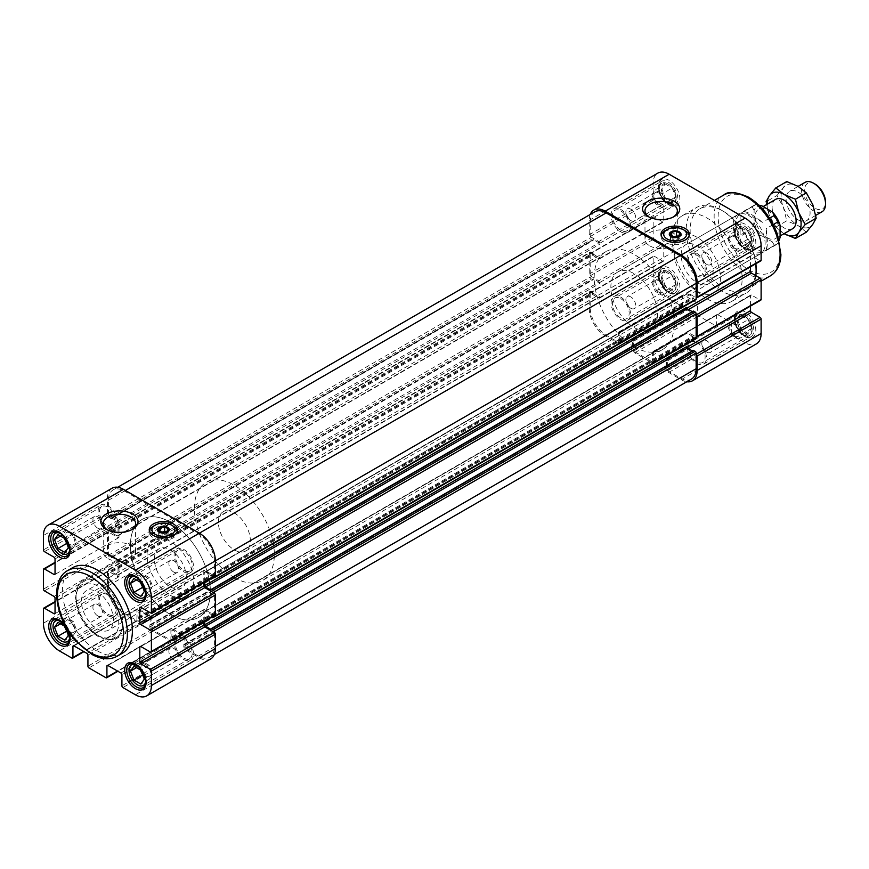 <?xml version="1.0" encoding="UTF-8"?>
<svg xmlns="http://www.w3.org/2000/svg" width="869" height="869" viewBox="0 0 869 869"><rect width="100%" height="100%" fill="white"/><g stroke="black" fill="none" stroke-linecap="round" stroke-linejoin="round"><path stroke-width="0.65" stroke-dasharray="4.34 3.26" d="M145.688 681.546A11.873 6.854 -120 0 0 135.999 664.774M183.783 658.061A11.873 6.854 -120 0 0 189.724 658.648A11.873 6.854 -120 0 0 189.724 644.939A11.873 6.854 -120 0 0 177.852 638.085A11.873 6.854 -120 0 0 176.027 647.601A11.873 6.854 -120 0 0 183.783 658.061M69.716 637.683A11.873 6.854 -120 0 0 60.037 620.911M107.821 614.198A11.873 6.854 -120 0 0 113.752 614.785A11.873 6.854 -120 0 0 113.752 601.076A11.873 6.854 -120 0 0 101.879 594.222A11.873 6.854 -120 0 0 100.065 603.738A11.873 6.854 -120 0 0 107.821 614.198M69.716 549.968A11.873 6.854 -120 0 0 60.037 533.197M107.821 526.484A11.873 6.854 -120 0 0 113.752 527.07A11.873 6.854 -120 0 0 113.752 513.362A11.873 6.854 -120 0 0 101.879 506.508A11.873 6.854 -120 0 0 100.065 516.023A11.873 6.854 -120 0 0 107.821 526.484M145.688 593.831A11.873 6.854 -120 0 0 135.999 577.049M183.783 570.346A11.873 6.854 -120 0 0 189.724 570.933A11.873 6.854 -120 0 0 189.724 557.225A11.873 6.854 -120 0 0 177.852 550.359A11.873 6.854 -120 0 0 176.027 559.875A11.873 6.854 -120 0 0 183.783 570.346M744.722 333.055A10.461 6.04 -120 0 0 752.119 328.775A10.461 6.04 -120 0 0 744.722 315.968A10.461 6.04 -120 0 0 737.325 320.237A10.461 6.04 -120 0 0 744.722 333.055M741.257 315.588L748.187 319.586L751.642 328.504L748.187 333.435L741.257 329.438L737.792 320.509L741.257 315.588L731.264 321.356L727.798 326.288L737.792 320.509M668.761 289.192A10.461 6.04 -120 0 0 676.158 284.923A10.461 6.04 -120 0 0 668.761 272.116A10.461 6.04 -120 0 0 661.363 276.385A10.461 6.04 -120 0 0 668.761 289.192M665.296 271.725L672.215 275.723L675.68 284.652L672.215 289.573L665.296 285.575L661.83 276.657L665.296 271.725L655.302 277.504L651.837 282.425L661.83 276.657M668.761 201.478A10.461 6.04 -120 0 0 676.158 197.209A10.461 6.04 -120 0 0 668.761 184.391A10.461 6.04 -120 0 0 661.363 188.671A10.461 6.04 -120 0 0 668.761 201.478M665.296 184.011L672.215 188.008L675.68 196.937L672.215 201.858L665.296 197.86L661.83 188.942L665.296 184.011L655.302 189.779L651.837 194.71L661.83 188.942M744.722 245.33A10.461 6.04 -120 0 0 752.119 241.061A10.461 6.04 -120 0 0 744.722 228.254A10.461 6.04 -120 0 0 737.325 232.523A10.461 6.04 -120 0 0 744.722 245.33M741.257 227.874L748.187 231.871L751.642 240.789L748.187 245.721L741.257 241.723L737.792 232.794L741.257 227.874L731.264 233.642L727.798 238.562L737.792 232.794M214.371 576.364L214.371 561.461A22.616 13.057 -120 0 0 198.382 533.751L124.408 491.05A22.616 13.057 -120 0 0 113.1 489.931A22.616 13.057 -120 0 0 108.419 500.283L108.419 514.709L118.01 520.249L54.041 557.181M112.101 488.204A22.616 13.057 -120 0 0 107.419 498.556L107.419 512.982A1.412 0.815 -120 0 0 108.419 514.709L108.419 515.98A1.412 0.815 -120 0 0 109.418 517.718L111.297 518.663L593.31 239.648L598.991 242.799A1.13 0.652 -120 0 1 599.795 244.178L599.795 243.255A1.412 0.815 -120 0 0 598.795 241.528L662.765 204.595L654.161 199.631A1.412 0.815 -120 0 1 653.162 197.904L653.162 183.468A22.616 13.057 -120 0 1 657.844 173.116M118.01 520.249A1.412 0.815 -120 0 1 119.01 521.987L119.01 536.988A1.412 0.815 -120 0 1 118.727 537.639A1.412 0.815 -120 0 1 118.01 537.563L108.419 532.024L108.419 530.753A1.412 0.815 -120 0 1 108.712 530.112A1.412 0.815 -120 0 1 109.418 530.177L111.015 531.1L111.819 532.838L117.217 535.945A1.13 0.652 -120 0 0 118.01 535.489L118.01 522.334A1.13 0.652 -120 0 0 117.217 520.944L111.417 518.065M118.01 559.495A1.412 0.815 -120 0 1 119.01 561.222L119.01 576.234A1.412 0.815 -120 0 1 118.727 576.875A1.412 0.815 -120 0 1 118.01 576.81L108.419 571.27L108.419 569.999A1.412 0.815 -120 0 1 108.712 569.347A1.412 0.815 -120 0 1 109.418 569.423L111.015 570.346L111.819 572.074L117.217 575.191A1.13 0.652 -120 0 0 118.01 574.735L118.01 561.57A1.13 0.652 -120 0 0 117.217 560.19L111.819 557.072L111.297 557.909L109.418 556.953A1.412 0.815 -120 0 1 108.419 555.226L108.419 553.955A1.412 0.815 -120 0 1 107.419 552.228L107.419 532.599A1.412 0.815 -120 0 1 107.713 531.958A1.412 0.815 -120 0 1 108.419 532.024L108.419 553.955L118.01 559.495L54.041 596.427M150.902 616.458A1.412 0.815 -120 0 1 151.901 618.185L151.901 629.265L150.804 628.624A1.412 0.815 -120 0 1 149.805 626.897L149.913 624.789L150.902 624.768L150.902 618.532A1.13 0.652 -120 0 0 150.098 617.142L138.703 610.57A1.13 0.652 -120 0 0 137.91 611.026L137.91 617.262L139.007 618.815L139.007 620.662A1.412 0.815 -120 0 1 138.714 621.313A1.412 0.815 -120 0 1 138.008 621.237L136.911 620.607A1.412 0.815 -120 0 1 136.618 621.259A1.412 0.815 -120 0 1 135.912 621.183L123.409 613.97A22.616 13.057 -120 0 1 107.419 586.271L107.419 571.845A1.412 0.815 -120 0 1 107.713 571.194A1.412 0.815 -120 0 1 108.419 571.27L108.419 585.695A22.616 13.057 -120 0 0 124.408 613.395L136.911 620.607L136.911 609.527L73.941 645.884L137.91 608.952L150.902 616.458L86.933 653.39M137.91 608.952A1.412 0.815 -120 0 0 137.204 608.876A1.412 0.815 -120 0 0 136.911 609.527M184.88 636.075A1.412 0.815 -120 0 1 185.879 637.803L185.879 648.882L184.782 648.252A1.412 0.815 -120 0 1 183.783 646.514L183.902 644.418L184.88 644.385L184.88 638.15A1.13 0.652 -120 0 0 184.087 636.771L172.692 630.188A1.13 0.652 -120 0 0 171.888 630.644L171.888 636.879L172.985 638.443L172.985 640.29A1.412 0.815 -120 0 1 172.692 640.931A1.412 0.815 -120 0 1 171.986 640.866L170.889 640.225A1.412 0.815 -120 0 1 170.596 640.877A1.412 0.815 -120 0 1 169.889 640.801L152.901 630.992A1.412 0.815 -120 0 1 151.901 629.265L170.889 640.225L170.889 629.145L107.919 665.502L171.888 628.569L184.88 636.075L120.91 673.008M171.888 628.569A1.412 0.815 -120 0 0 171.182 628.504A1.412 0.815 -120 0 0 170.889 629.145M204.78 621.139L204.78 611.667L686.553 333.511L686.553 332.588L750.523 295.656L750.523 306.062M212.688 616.577L210.971 614.318L205.573 611.2A1.13 0.652 -120 0 0 204.78 611.667M214.371 615.6L214.371 593.19M203.77 621.715L203.77 610.157A1.412 0.815 -120 0 1 204.063 609.517A1.412 0.815 -120 0 1 204.78 609.582L214.371 615.122A1.412 0.815 -120 0 0 215.077 615.198M117.217 535.945L598.991 257.8A1.13 0.652 -120 0 0 599.795 257.333L599.795 258.256A1.412 0.815 -120 0 1 599.501 258.908A1.412 0.815 -120 0 1 598.795 258.843L590.192 253.878A1.412 0.815 -120 0 0 589.486 253.802A1.412 0.815 -120 0 0 589.193 254.454L589.193 274.072A1.412 0.815 -120 0 0 590.192 275.81L598.795 280.763L662.765 243.831L654.161 238.877A1.412 0.815 -120 0 1 653.162 237.139L653.162 217.522A1.412 0.815 -120 0 1 653.455 216.87A1.412 0.815 -120 0 1 654.161 216.946L662.765 221.91A1.412 0.815 -120 0 0 663.471 221.975A1.412 0.815 -120 0 0 663.764 221.323L663.764 206.322A1.412 0.815 -120 0 0 662.765 204.595M111.417 532.143L593.19 253.987L591.192 252.032A1.412 0.815 -120 0 0 590.486 251.956A1.412 0.815 -120 0 0 590.192 252.607L590.192 277.07A1.412 0.815 -120 0 0 591.192 278.808L593.071 279.753L593.592 278.916L598.991 282.034A1.13 0.652 -120 0 1 599.795 283.424L599.795 282.501A1.412 0.815 -120 0 0 598.795 280.763M117.217 575.191L598.991 297.046A1.13 0.652 -120 0 0 599.795 296.579L599.795 297.502A1.412 0.815 -120 0 1 599.501 298.154A1.412 0.815 -120 0 1 598.795 298.078L590.192 293.114L590.192 307.539A22.616 13.057 -120 0 0 606.182 335.249L618.685 342.462L618.685 332.534L682.654 295.601L682.654 305.53A1.412 0.815 -120 0 1 682.361 306.17A1.412 0.815 -120 0 1 681.654 306.105L669.163 298.893A22.616 13.057 -120 0 1 653.162 271.193L653.162 256.757A1.412 0.815 -120 0 1 653.455 256.116A1.412 0.815 -120 0 1 654.161 256.181L662.765 261.145A1.412 0.815 -120 0 0 663.471 261.221A1.412 0.815 -120 0 0 663.764 260.57L663.764 245.569A1.412 0.815 -120 0 0 662.765 243.831M111.417 571.378L593.19 293.233L591.192 291.267A1.412 0.815 -120 0 0 590.486 291.202A1.412 0.815 -120 0 0 590.192 291.843L590.192 293.114A1.412 0.815 -120 0 0 589.486 293.049A1.412 0.815 -120 0 0 589.193 293.689L589.193 308.126A22.616 13.057 -120 0 0 605.182 335.825L617.685 343.038A1.412 0.815 -120 0 0 618.391 343.103A1.412 0.815 -120 0 0 618.685 342.462L619.782 343.092A1.412 0.815 -120 0 0 620.488 343.157A1.412 0.815 -120 0 0 620.781 342.516L620.781 340.67L619.684 339.106L619.684 332.881A1.13 0.652 -120 0 1 620.477 332.414L619.684 331.958A1.412 0.815 -120 0 0 618.978 331.882A1.412 0.815 -120 0 0 618.685 332.534M150.902 618.532L632.675 340.376A1.13 0.652 -120 0 0 631.872 338.997L632.675 339.453A1.412 0.815 -120 0 1 633.675 341.191L633.675 351.109A1.412 0.815 -120 0 0 634.674 352.847L651.663 362.655A1.412 0.815 -120 0 0 652.369 362.721A1.412 0.815 -120 0 0 652.662 362.08L652.662 352.151L716.632 315.219L716.632 325.147A1.412 0.815 -120 0 1 716.338 325.788A1.412 0.815 -120 0 1 715.632 325.723L698.643 315.914A1.412 0.815 -120 0 1 697.644 314.176L697.644 304.259A1.412 0.815 -120 0 0 696.645 302.521L683.653 295.026A1.412 0.815 -120 0 0 682.947 294.949A1.412 0.815 -120 0 0 682.654 295.601M150.5 624.996L631.687 346.644L631.578 348.751A1.412 0.815 -120 0 0 632.578 350.479L653.76 362.71A1.412 0.815 -120 0 0 654.476 362.786A1.412 0.815 -120 0 0 654.759 362.134L654.759 360.287L653.662 358.734L653.662 352.499A1.13 0.652 -120 0 1 654.466 352.032L653.662 351.576A1.412 0.815 -120 0 0 652.956 351.51A1.412 0.815 -120 0 0 652.662 352.151M184.88 638.15L666.653 360.005A1.13 0.652 -120 0 0 665.86 358.615L666.653 359.082A1.412 0.815 -120 0 1 667.653 360.809L667.653 370.737L680.155 377.95A22.616 13.057 -120 0 0 691.463 379.069M184.489 644.613L665.676 366.262L665.556 368.369A1.412 0.815 -120 0 0 666.556 370.096L667.653 370.737A1.412 0.815 -120 0 0 668.652 372.464L681.155 379.677A22.616 13.057 -120 0 0 686.814 381.752M590.225 214.469A22.616 13.057 -120 0 0 589.193 220.4L589.193 234.836A1.412 0.815 -120 0 0 590.192 236.564L598.795 241.528M653.662 351.576L717.631 314.643A1.412 0.815 -120 0 0 716.925 314.567A1.412 0.815 -120 0 0 716.632 315.219M717.631 314.643L730.633 322.149A1.412 0.815 -120 0 1 731.633 323.876L731.633 333.805A1.412 0.815 -120 0 0 732.632 335.532L745.124 342.744A22.616 13.057 -120 0 0 756.432 343.863M696.145 354.291L687.553 349.327L688.552 348.751M686.553 346.666L686.553 347.589A1.412 0.815 -120 0 0 687.553 349.327M687.553 332.012L751.522 295.08L760.114 300.044L696.145 336.976L687.553 332.012A1.412 0.815 -120 0 0 686.847 331.936A1.412 0.815 -120 0 0 686.553 332.588M751.522 295.08A1.412 0.815 -120 0 0 750.816 295.004A1.412 0.815 -120 0 0 750.523 295.656M760.114 300.044A1.412 0.815 -120 0 0 760.82 300.109M696.145 315.045L687.553 310.081L688.552 309.505M686.553 307.43L686.553 308.354A1.412 0.815 -120 0 0 687.553 310.081M750.523 266.816L750.523 256.409A1.412 0.815 -120 0 1 750.816 255.768A1.412 0.815 -120 0 1 751.522 255.834L760.114 260.798A1.412 0.815 -120 0 0 760.82 260.874M204.78 581.904L204.78 572.421A1.13 0.652 -120 0 1 205.573 571.954L687.346 293.809A1.13 0.652 -120 0 0 686.553 294.265L686.553 293.342L750.523 256.409M760.114 260.798L696.145 297.73L687.553 292.766A1.412 0.815 -120 0 0 686.847 292.701A1.412 0.815 -120 0 0 686.553 293.342M594.874 211.786A22.616 13.057 -120 0 0 590.192 222.138L590.192 237.834A1.412 0.815 -120 0 0 591.192 239.562L592.788 240.485L593.19 239.909M707.138 298.893A49.479 28.568 -120 0 0 731.872 301.337A49.479 28.568 -120 0 0 739.465 261.688A49.479 28.568 -120 0 0 707.138 218.097A49.479 28.568 -120 0 0 682.404 215.642A49.479 28.568 -120 0 0 674.822 255.29A49.479 28.568 -120 0 0 707.138 298.893M749.121 252.727A22.616 13.057 -120 0 0 760.429 253.846A22.616 13.057 -120 0 0 760.429 227.721A22.616 13.057 -120 0 0 737.814 214.665A22.616 13.057 -120 0 0 734.348 232.794A22.616 13.057 -120 0 0 749.121 252.727M756.117 268.304A46.644 26.928 60 0 1 746.46 289.659A46.644 26.928 60 0 1 699.806 262.72A46.644 26.928 60 0 1 699.806 208.864A46.644 26.928 60 0 1 723.127 211.167L723.127 211.167A46.644 26.928 60 0 1 755.889 263.72M755.824 275.636A49.479 28.568 60 0 1 745.874 293.255A49.479 28.568 60 0 1 696.395 264.697A49.479 28.568 60 0 1 696.395 207.572A49.479 28.568 60 0 1 721.129 210.016L723.127 211.167L721.129 210.016A49.479 28.568 60 0 1 755.661 263.85M593.19 253.987L598.991 257.8M593.19 293.233L598.991 297.046M632.274 346.84L632.675 340.376M666.262 366.468L666.653 360.005M692.745 351.174L211.373 629.091L692.278 350.902M211.373 628.743L693.147 350.935M205.573 611.2L687.346 333.055A1.13 0.652 -120 0 0 686.553 333.511M211.373 615.013L693.147 336.857L695.146 338.823A1.412 0.815 -120 0 0 695.852 338.888M693.147 336.857L687.346 333.055M692.745 311.928L211.373 589.845L692.278 311.656M211.373 589.497L693.147 311.699M210.689 658.952A22.616 13.057 -120 0 1 199.381 657.833L186.878 650.62A1.412 0.815 -120 0 1 185.879 648.882L198.382 656.095A22.616 13.057 -120 0 0 209.69 657.214A22.616 13.057 -120 0 0 214.371 646.862L214.371 632.436M687.346 293.809L692.745 296.926L693.549 298.654L695.146 299.577A1.412 0.815 -120 0 0 695.852 299.653M205.573 571.954L210.971 575.072L692.745 296.926M212.688 577.331L210.971 575.072M203.77 582.48L203.77 570.922A1.412 0.815 -120 0 1 204.063 570.27A1.412 0.815 -120 0 1 204.78 570.346L214.371 575.886A1.412 0.815 -120 0 0 215.077 575.951M72.692 567.663A49.479 28.568 -120 0 0 65.099 607.312A49.479 28.568 -120 0 0 97.426 650.903A49.479 28.568 -120 0 0 122.16 653.358M696.742 275.69A13.708 7.919 -120 0 0 703.597 276.364A13.708 7.919 -120 0 0 703.597 260.537A13.708 7.919 -120 0 0 689.888 252.618A13.708 7.919 -120 0 0 687.792 263.611A13.708 7.919 -120 0 0 696.742 275.69M696.742 254.802A11.873 6.854 60 0 1 704.498 265.262A11.873 6.854 60 0 1 702.684 274.778A11.873 6.854 60 0 1 696.742 274.191A11.873 6.854 60 0 1 688.987 263.72A11.873 6.854 60 0 1 690.812 254.215A11.873 6.854 60 0 1 696.742 254.802M183.783 571.845A13.708 7.919 -120 0 0 190.637 572.519A13.708 7.919 -120 0 0 190.637 556.692A13.708 7.919 -120 0 0 176.928 548.774A13.708 7.919 -120 0 0 174.832 559.755A13.708 7.919 -120 0 0 183.783 571.845M620.781 231.827A13.708 7.919 -120 0 0 627.635 232.512A13.708 7.919 -120 0 0 627.635 216.674A13.708 7.919 -120 0 0 613.927 208.766A13.708 7.919 -120 0 0 611.819 219.748A13.708 7.919 -120 0 0 620.781 231.827M620.781 210.939A11.873 6.854 60 0 1 628.537 221.399A11.873 6.854 60 0 1 626.712 230.915A11.873 6.854 60 0 1 620.781 230.328A11.873 6.854 60 0 1 613.025 219.868A11.873 6.854 60 0 1 614.839 210.352A11.873 6.854 60 0 1 620.781 210.939M107.821 527.983A13.708 7.919 -120 0 0 114.675 528.667A13.708 7.919 -120 0 0 114.675 512.829A13.708 7.919 -120 0 0 100.967 504.911A13.708 7.919 -120 0 0 98.86 515.904A13.708 7.919 -120 0 0 107.821 527.983M620.781 319.542A13.708 7.919 -120 0 0 627.635 320.226A13.708 7.919 -120 0 0 627.635 304.389A13.708 7.919 -120 0 0 613.927 296.481A13.708 7.919 -120 0 0 611.819 307.463A13.708 7.919 -120 0 0 620.781 319.542M620.781 298.654A11.873 6.854 60 0 1 628.537 309.125A11.873 6.854 60 0 1 626.712 318.641A11.873 6.854 60 0 1 620.781 318.043A11.873 6.854 60 0 1 613.025 307.583A11.873 6.854 60 0 1 614.839 298.067A11.873 6.854 60 0 1 620.781 298.654M107.821 615.697A13.708 7.919 -120 0 0 114.675 616.382A13.708 7.919 -120 0 0 114.675 600.544A13.708 7.919 -120 0 0 100.967 592.636A13.708 7.919 -120 0 0 98.86 603.618A13.708 7.919 -120 0 0 107.821 615.697M696.742 363.405A13.708 7.919 -120 0 0 703.597 364.089A13.708 7.919 -120 0 0 703.597 348.252A13.708 7.919 -120 0 0 689.888 340.333A13.708 7.919 -120 0 0 687.792 351.326A13.708 7.919 -120 0 0 696.742 363.405M696.742 342.516A11.873 6.854 60 0 1 704.498 352.977A11.873 6.854 60 0 1 702.684 362.492A11.873 6.854 60 0 1 696.742 361.906A11.873 6.854 60 0 1 688.987 351.445A11.873 6.854 60 0 1 690.812 341.93A11.873 6.854 60 0 1 696.742 342.516M183.783 659.56A13.708 7.919 -120 0 0 190.637 660.234A13.708 7.919 -120 0 0 190.637 644.407A13.708 7.919 -120 0 0 176.928 636.488A13.708 7.919 -120 0 0 174.832 647.481A13.708 7.919 -120 0 0 183.783 659.56M743.723 247.068A11.873 6.854 -120 0 0 749.665 247.654A11.873 6.854 -120 0 0 752.119 242.223A11.873 6.854 -120 0 0 743.723 227.678A11.873 6.854 -120 0 0 737.781 227.091A11.873 6.854 -120 0 0 735.967 236.607A11.873 6.854 -120 0 0 743.723 247.068M743.723 334.782A11.873 6.854 -120 0 0 749.665 335.369A11.873 6.854 -120 0 0 752.119 329.938A11.873 6.854 -120 0 0 743.723 315.393A11.873 6.854 -120 0 0 737.781 314.806A11.873 6.854 -120 0 0 735.967 324.322A11.873 6.854 -120 0 0 743.723 334.782M667.761 290.919A11.873 6.854 -120 0 0 673.692 291.517A11.873 6.854 -120 0 0 676.158 286.075A11.873 6.854 -120 0 0 667.761 271.53A11.873 6.854 -120 0 0 661.82 270.943A11.873 6.854 -120 0 0 660.005 280.459A11.873 6.854 -120 0 0 667.761 290.919M667.761 203.205A11.873 6.854 -120 0 0 673.692 203.791A11.873 6.854 -120 0 0 676.158 198.36A11.873 6.854 -120 0 0 667.761 183.815A11.873 6.854 -120 0 0 661.82 183.229A11.873 6.854 -120 0 0 660.005 192.744A11.873 6.854 -120 0 0 667.761 203.205M727.798 238.562L731.264 247.491L738.194 251.489L741.648 246.557L738.194 237.639L748.187 231.871M738.194 237.639L731.264 233.642M731.264 247.491L741.257 241.723M738.194 251.489L748.187 245.721M741.648 246.557L751.642 240.789M734.729 248.241A6.952 4.008 -120 0 0 738.205 248.588A6.952 4.008 -120 0 0 738.205 240.561A6.952 4.008 -120 0 0 731.253 236.542A6.952 4.008 -120 0 0 730.188 242.114A6.952 4.008 -120 0 0 734.729 248.241M651.837 194.71L655.302 203.628L662.221 207.626L665.687 202.705L662.221 193.776L672.215 188.008M662.221 193.776L655.302 189.779M655.302 203.628L665.296 197.86M662.221 207.626L672.215 201.858M665.687 202.705L675.68 196.937M658.767 204.378A6.952 4.008 -120 0 0 662.232 204.726A6.952 4.008 -120 0 0 662.232 196.698A6.952 4.008 -120 0 0 655.291 192.69A6.952 4.008 -120 0 0 654.227 198.251A6.952 4.008 -120 0 0 658.767 204.378M651.837 282.425L655.302 291.354L662.221 295.351L665.687 290.42L662.221 281.502L672.215 275.723M662.221 281.502L655.302 277.504M655.302 291.354L665.296 285.575M662.221 295.351L672.215 289.573M665.687 290.42L675.68 284.652M658.767 292.103A6.952 4.008 -120 0 0 662.232 292.44A6.952 4.008 -120 0 0 662.232 284.413A6.952 4.008 -120 0 0 655.291 280.405A6.952 4.008 -120 0 0 654.227 285.977A6.952 4.008 -120 0 0 658.767 292.103M727.798 326.288L731.264 335.206L738.194 339.203L741.648 334.283L738.194 325.354L748.187 319.586M738.194 325.354L731.264 321.356M731.264 335.206L741.257 329.438M738.194 339.203L748.187 333.435M741.648 334.283L751.642 328.504M734.729 335.955A6.952 4.008 -120 0 0 738.205 336.303A6.952 4.008 -120 0 0 738.205 328.276A6.952 4.008 -120 0 0 731.253 324.256A6.952 4.008 -120 0 0 730.188 329.829A6.952 4.008 -120 0 0 734.729 335.955M706.736 264.393A6.952 4.008 -120 0 0 710.212 264.741A6.952 4.008 -120 0 0 710.212 256.713A6.952 4.008 -120 0 0 703.26 252.705A6.952 4.008 -120 0 0 702.195 258.278A6.952 4.008 -120 0 0 706.736 264.393M706.736 352.119A6.952 4.008 -120 0 0 710.212 352.456A6.952 4.008 -120 0 0 710.212 344.428A6.952 4.008 -120 0 0 703.26 340.42A6.952 4.008 -120 0 0 702.195 345.992A6.952 4.008 -120 0 0 706.736 352.119M630.775 308.256A6.952 4.008 -120 0 0 634.251 308.604A6.952 4.008 -120 0 0 634.251 300.576A6.952 4.008 -120 0 0 627.299 296.557A6.952 4.008 -120 0 0 626.234 302.13A6.952 4.008 -120 0 0 630.775 308.256M630.775 220.541A6.952 4.008 -120 0 0 634.251 220.889A6.952 4.008 -120 0 0 634.251 212.862A6.952 4.008 -120 0 0 627.299 208.842A6.952 4.008 -120 0 0 626.234 214.415A6.952 4.008 -120 0 0 630.775 220.541M649.719 245.84A16.174 9.342 0 0 0 667.349 247.861A16.174 9.342 0 0 0 677.342 239.236A16.174 9.342 0 0 0 661.157 229.894A16.174 9.342 0 0 0 644.983 239.236A16.174 9.342 0 0 0 649.719 245.84M648.926 216.946A16.174 9.342 0 0 0 649.719 217.446A16.174 9.342 0 0 0 672.606 217.446A16.174 9.342 0 0 0 673.399 216.946M649.719 217.446L648.013 216.457L649.719 217.446M107.973 558.615A16.174 9.342 0 0 0 125.603 560.635A16.174 9.342 0 0 0 135.597 552.011A16.174 9.342 0 0 0 119.411 542.669A16.174 9.342 0 0 0 103.237 552.011A16.174 9.342 0 0 0 107.973 558.615M107.18 529.721A16.174 9.342 0 0 0 107.973 530.22A16.174 9.342 0 0 0 130.85 530.22A16.174 9.342 0 0 0 131.654 529.721M107.973 530.22L106.268 529.232L107.973 530.22M689.15 235.412A14.132 8.158 180 0 1 689.291 236.564A14.132 8.158 180 0 1 675.159 244.721A14.132 8.158 180 0 1 661.016 236.564A14.132 8.158 180 0 1 661.157 235.412M664.687 231.078A14.132 8.158 180 0 1 685.152 230.796M679.232 231.806A5.877 3.4 0 0 0 671.074 231.806M177.385 530.872A14.132 8.158 180 0 1 177.526 532.024A14.132 8.158 180 0 1 163.394 540.181A14.132 8.158 180 0 1 149.262 532.024A14.132 8.158 180 0 1 149.403 530.872M152.922 526.538A14.132 8.158 180 0 1 173.387 526.256M167.467 527.266A5.877 3.4 0 0 0 159.32 527.266M679.884 233.337L679.884 238.139L676.788 236.346M671.694 235.532L670.423 239.605L673.888 241.604L678.613 240.865L679.884 238.139M673.518 236.585L671.694 236.868M670.423 234.804L670.423 239.605M673.888 236.802L673.888 241.604M678.613 236.064L678.613 240.865M168.119 528.797L168.119 533.599L165.023 531.817M159.929 530.992L158.669 535.065L162.123 537.064L166.859 536.336L168.119 533.599M161.764 532.056L159.929 532.339M158.669 530.264L158.669 535.065M162.123 532.262L162.123 537.064M166.859 531.535L166.859 536.336M173.789 572.095A6.952 4.008 -120 0 0 177.265 572.443A6.952 4.008 -120 0 0 177.265 564.415A6.952 4.008 -120 0 0 170.313 560.396A6.952 4.008 -120 0 0 169.249 565.969A6.952 4.008 -120 0 0 173.789 572.095M145.807 588.248A6.952 4.008 -120 0 0 149.272 588.595A6.952 4.008 -120 0 0 149.272 580.568A6.952 4.008 -120 0 0 142.331 576.56A6.952 4.008 -120 0 0 141.267 582.132A6.952 4.008 -120 0 0 145.807 588.248M142.95 587.857L149.262 591.496L152.727 586.575L149.262 577.646L142.342 573.649L138.877 578.58L140.267 582.143M149.262 577.646L140.865 582.502M152.727 586.575L144.33 591.42M149.262 591.496L140.865 596.351M138.877 578.58L136.476 579.96M142.342 573.649L133.945 578.504M173.789 659.81A6.952 4.008 -120 0 0 177.265 660.158A6.952 4.008 -120 0 0 177.265 652.13A6.952 4.008 -120 0 0 170.313 648.111A6.952 4.008 -120 0 0 169.249 653.684A6.952 4.008 -120 0 0 173.789 659.81M145.807 675.973A6.952 4.008 -120 0 0 149.272 676.31A6.952 4.008 -120 0 0 149.272 668.283A6.952 4.008 -120 0 0 142.331 664.274A6.952 4.008 -120 0 0 141.267 669.847A6.952 4.008 -120 0 0 145.807 675.973M142.95 675.571L149.262 679.221L152.727 674.29L149.262 665.372L142.342 661.374L138.877 666.295L140.267 669.869M149.262 665.372L140.865 670.216M152.727 674.29L144.33 679.134M149.262 679.221L140.865 684.066M138.877 666.295L136.476 667.685M142.342 661.374L133.945 666.219M97.828 615.947A6.952 4.008 -120 0 0 101.304 616.295A6.952 4.008 -120 0 0 101.304 608.267A6.952 4.008 -120 0 0 94.352 604.259A6.952 4.008 -120 0 0 93.287 609.832A6.952 4.008 -120 0 0 97.828 615.947M69.835 632.111A6.952 4.008 -120 0 0 73.311 632.458A6.952 4.008 -120 0 0 73.311 624.431A6.952 4.008 -120 0 0 66.359 620.412A6.952 4.008 -120 0 0 65.294 625.984A6.952 4.008 -120 0 0 69.835 632.111M66.978 631.709L73.3 635.358L76.765 630.438L73.3 621.509L66.37 617.511L62.916 622.443L64.295 626.006M73.3 621.509L64.903 626.353M76.765 630.438L68.369 635.282M73.3 635.358L64.903 640.203M62.916 622.443L60.515 623.823M66.37 617.511L57.984 622.356M97.828 528.233A6.952 4.008 -120 0 0 101.304 528.58A6.952 4.008 -120 0 0 101.304 520.553A6.952 4.008 -120 0 0 94.352 516.544A6.952 4.008 -120 0 0 93.287 522.106A6.952 4.008 -120 0 0 97.828 528.233M69.835 544.396A6.952 4.008 -120 0 0 73.311 544.744A6.952 4.008 -120 0 0 73.311 536.716A6.952 4.008 -120 0 0 66.359 532.697A6.952 4.008 -120 0 0 65.294 538.269A6.952 4.008 -120 0 0 69.835 544.396M66.978 543.994L73.3 547.644L76.765 542.712L73.3 533.794L66.37 529.797L62.916 534.717L64.295 538.291M73.3 533.794L64.903 538.639M76.765 542.712L68.369 547.568M73.3 547.644L64.903 552.488M62.916 534.717L60.515 536.108M66.37 529.797L57.984 534.641M697.144 282.729A22.616 13.057 -120 0 0 708.452 283.848A22.616 13.057 -120 0 0 708.452 257.735A22.616 13.057 -120 0 0 685.837 244.678A22.616 13.057 -120 0 0 682.371 262.796A22.616 13.057 -120 0 0 697.144 282.729M697.144 291.191A32.979 19.042 -120 0 0 713.634 292.831A32.979 19.042 -120 0 0 713.634 254.736A32.979 19.042 -120 0 0 680.655 235.695A32.979 19.042 -120 0 0 675.593 262.134A32.979 19.042 -120 0 0 697.144 291.191M634.174 327.548A32.979 19.042 -120 0 0 650.664 329.188A32.979 19.042 -120 0 0 650.664 291.093A32.979 19.042 -120 0 0 617.685 272.051A32.979 19.042 -120 0 0 612.623 298.48A32.979 19.042 -120 0 0 634.174 327.548M634.174 346.785A56.539 32.642 -120 0 0 662.45 349.588A56.539 32.642 -120 0 0 662.45 284.293A56.539 32.642 -120 0 0 605.899 251.652A56.539 32.642 -120 0 0 597.231 296.959A56.539 32.642 -120 0 0 634.174 346.785M170.389 614.546A56.539 32.642 -120 0 0 198.664 617.348A56.539 32.642 -120 0 0 198.664 552.054A56.539 32.642 -120 0 0 142.125 519.412A56.539 32.642 -120 0 0 133.457 564.72A56.539 32.642 -120 0 0 170.389 614.546A56.539 32.642 -120 0 0 198.664 617.348A56.539 32.642 -120 0 0 198.664 552.054A56.539 32.642 -120 0 0 142.125 519.412A56.539 32.642 -120 0 0 133.457 564.72A56.539 32.642 -120 0 0 170.389 614.546M170.389 595.308A32.979 19.042 -120 0 0 186.878 596.949A32.979 19.042 -120 0 0 186.878 558.865A32.979 19.042 -120 0 0 153.9 539.812A32.979 19.042 -120 0 0 148.849 566.251A32.979 19.042 -120 0 0 170.389 595.308M775.811 227.135L786.771 220.813L783.382 207.289L776.962 195.525L766.002 201.858L769.391 215.371L775.811 227.135L784.099 233.674M767.11 204.28A24.028 13.871 -120 0 0 769.391 215.371A24.028 13.871 -120 0 0 784.077 233.663M767.11 237.715A16.967 9.798 -120 0 0 775.593 238.562A16.967 9.798 -120 0 0 775.593 218.966A16.967 9.798 -120 0 0 758.626 209.179A16.967 9.798 -120 0 0 756.03 222.768A16.967 9.798 -120 0 0 767.11 237.715M792.582 228.743A16.967 9.798 60 0 1 784.099 227.906A16.967 9.798 60 0 1 773.019 212.959A16.967 9.798 60 0 1 775.626 199.37M761.917 205.866A19.791 11.427 -120 0 0 754.118 210.363L754.118 222.366A19.791 11.427 -120 0 0 761.917 235.868L772.302 241.875A19.791 11.427 -120 0 0 780.101 237.367M758.985 205.193L755.791 204.639A22.616 13.057 -120 0 0 753.803 205.432A22.616 13.057 -120 0 0 752.119 206.757L754.118 210.363M754.118 222.366L752.119 228.286A22.616 13.057 -120 0 0 755.791 234.641L761.917 235.868M772.302 241.875L774.431 245.406A22.616 13.057 -120 0 0 776.419 244.613A22.616 13.057 -120 0 0 778.103 243.287L779.221 240.246M234.358 549.914A22.616 13.057 -120 0 0 245.666 551.033A22.616 13.057 -120 0 0 245.666 524.919A22.616 13.057 -120 0 0 223.051 511.863A22.616 13.057 -120 0 0 219.585 529.981A22.616 13.057 -120 0 0 234.358 549.914M774.431 245.406L761.624 252.597L755.932 253.009L751.392 251.413L746.938 247.448L743.799 241.571L755.791 234.641M778.103 243.287L766.11 250.218C767.783 246.644 767.783 239.464 766.11 228.688L766.11 250.218M773.236 224.571L766.11 228.688M769.565 218.206L762.439 222.323L743.799 211.558C747.72 211.895 753.934 215.479 762.439 222.323M755.791 204.639L743.799 211.558M752.119 206.757L740.127 213.676L740.127 235.206C733.87 227.07 733.87 219.89 740.127 213.676M752.119 228.286L740.127 235.206M234.358 577.613A56.539 32.642 -120 0 0 262.634 580.416A56.539 32.642 -120 0 0 262.634 515.121A56.539 32.642 -120 0 0 206.094 482.48A56.539 32.642 -120 0 0 197.426 527.787A56.539 32.642 -120 0 0 234.358 577.613M170.389 586.847A22.616 13.057 -120 0 0 181.697 587.965A22.616 13.057 -120 0 0 181.697 561.852A22.616 13.057 -120 0 0 159.081 548.795A22.616 13.057 -120 0 0 155.616 566.914A22.616 13.057 -120 0 0 170.389 586.847M97.426 628.971A22.616 13.057 -120 0 0 108.734 630.09A22.616 13.057 -120 0 0 108.734 603.977A22.616 13.057 -120 0 0 86.118 590.92A22.616 13.057 -120 0 0 82.653 609.05A22.616 13.057 -120 0 0 97.426 628.971M762.439 252.336L743.799 241.571M806.389 232.142L798.1 225.603L786.771 220.813M776.962 195.525L783.382 187.671L786.771 181.567M815.089 184.087A14.795 8.538 -120 0 0 804.629 190.126A14.795 8.538 -120 0 0 815.089 208.245A14.795 8.538 -120 0 0 825.55 202.205M805.074 182.36A16.967 9.798 -120 0 0 802.478 195.959A16.967 9.798 -120 0 0 813.558 210.906A16.967 9.798 -120 0 0 822.041 211.743M798.1 219.824A16.967 9.798 -120 0 0 806.573 220.672A16.967 9.798 -120 0 0 806.573 201.087A16.967 9.798 -120 0 0 789.617 191.289A16.967 9.798 -120 0 0 787.021 204.878A16.967 9.798 -120 0 0 798.1 219.824M812.808 204.66A24.028 13.871 -120 0 0 798.1 186.357A24.028 13.871 -120 0 0 783.382 187.671A24.028 13.871 -120 0 0 783.382 207.289A24.028 13.871 -120 0 0 798.1 225.603A24.028 13.871 -120 0 0 812.808 224.289A24.028 13.871 -120 0 0 812.808 204.66M589.193 220.4L653.162 183.468M589.193 234.836L653.162 197.904M590.192 236.564L654.161 199.631M599.795 243.255L663.764 206.322M599.795 258.256L663.764 221.323M118.01 535.489L599.795 257.333M118.01 522.334L599.795 244.178M598.795 258.843L662.765 221.91M590.192 253.878L654.161 216.946M589.193 254.454L653.162 217.522M589.193 274.072L653.162 237.139M590.192 275.81L654.161 238.877M599.795 282.501L663.764 245.569M599.795 297.502L663.764 260.57M118.01 574.735L599.795 296.579M118.01 561.57L599.795 283.424M598.795 298.078L662.765 261.145M590.192 293.114L654.161 256.181M589.193 293.689L653.162 256.757M589.193 308.126L653.162 271.193M605.182 335.825L669.163 298.893M617.685 343.038L681.654 306.105M618.685 342.462L682.654 305.53M619.684 331.958L683.653 295.026M632.675 339.453L696.645 302.521M150.098 617.142L631.872 338.997M138.703 610.57L620.477 332.414M633.675 341.191L697.644 304.259M633.675 351.109L697.644 314.176M634.674 352.847L698.643 315.914M651.663 362.655L715.632 325.723M652.662 362.08L716.632 325.147M666.653 359.082L730.633 322.149M184.087 636.771L665.86 358.615M172.692 630.188L654.466 352.032M667.653 360.809L731.633 323.876M667.653 370.737L731.633 333.805M668.652 372.464L732.632 335.532M681.155 379.677L745.124 342.744M204.78 572.421L686.553 294.265M687.553 292.766L751.522 255.834M745.124 336.629A15.121 8.733 -120 0 0 754.379 323.453A15.121 8.733 -120 0 0 735.858 312.753A15.121 8.733 -120 0 0 745.124 336.629M669.163 292.766A15.121 8.733 -120 0 0 678.417 279.59A15.121 8.733 -120 0 0 659.897 268.901A15.121 8.733 -120 0 0 669.163 292.766M669.163 205.051A15.121 8.733 -120 0 0 678.417 191.875A15.121 8.733 -120 0 0 659.897 181.186A15.121 8.733 -120 0 0 669.163 205.051M745.124 248.914A15.121 8.733 -120 0 0 754.379 235.738A15.121 8.733 -120 0 0 735.858 225.038A15.121 8.733 -120 0 0 745.124 248.914M749.121 198.48A43.819 25.299 60 0 1 775.952 267.641A43.819 25.299 60 0 1 722.28 236.65A43.819 25.299 60 0 1 749.121 198.48M770.445 275.81A46.644 26.928 60 0 1 723.801 248.871A46.644 26.928 60 0 1 723.801 195.014M124.408 491.05L125.408 490.474M198.382 533.751L199.381 533.175M108.419 500.283L590.192 222.138M108.419 515.98L590.192 237.834M109.418 517.718L591.192 239.562M111.015 518.641L592.788 240.485M111.417 518.402L593.19 240.257M111.819 517.826L593.592 239.681M117.217 520.944L598.991 242.799M111.819 532.838L593.592 254.682M111.417 531.795L593.19 253.639M111.015 531.1L592.788 252.955M109.418 530.177L591.192 252.032M108.419 530.753L590.192 252.607M108.419 555.226L590.192 277.07M109.418 556.953L591.192 278.808M111.015 557.876L592.788 279.731M111.417 557.648L593.19 279.503M111.417 557.301L593.19 279.155M111.819 557.072L593.592 278.916M117.217 560.19L598.991 282.034M111.819 572.074L593.592 293.928M111.417 571.042L593.19 292.886M111.015 570.346L592.788 292.19M109.418 569.423L591.192 291.267M108.419 569.999L590.192 291.843M108.419 585.695L590.192 307.539M124.408 613.395L606.182 335.249M138.008 621.237L619.782 343.092M139.007 620.662L620.781 342.516M139.007 618.815L620.781 340.67M138.605 618.131L620.379 339.975M138.301 617.957L620.075 339.801M137.91 617.262L619.684 339.106M137.91 611.026L619.684 332.881M150.902 624.768L632.675 346.612M150.196 624.822L631.969 346.666M149.805 625.05L631.578 346.905M149.805 626.897L631.578 348.751M150.804 628.624L632.578 350.479M171.986 640.866L653.76 362.71M172.985 640.29L654.759 362.134M172.985 638.443L654.759 360.287M172.594 637.748L654.368 359.592M172.29 637.574L654.064 359.418M171.888 636.879L653.662 358.734M171.888 630.644L653.662 352.499M184.88 644.385L666.653 366.229M184.185 644.44L665.958 366.294M183.783 644.668L665.556 366.522M183.783 646.514L665.556 368.369M184.782 648.252L666.556 370.096M198.382 656.095L680.155 377.95M214.371 646.862L215.371 646.286M210.971 614.318L692.745 336.162M211.373 615.361L693.147 337.205M211.775 616.045L693.549 337.9M213.372 616.968L695.146 338.823M211.373 575.767L693.147 297.622M211.373 576.114L693.147 297.958M211.775 576.81L693.549 298.654M213.372 577.733L695.146 299.577M214.371 561.461L215.371 560.874M107.419 498.556L43.45 535.489M107.419 512.982L43.45 549.914M108.419 514.709L44.449 551.641M119.01 521.987L55.04 558.919M119.01 536.988L118.01 537.563M108.419 532.024L55.04 562.84M107.419 532.599L43.45 569.532M107.419 552.228L43.45 589.16M108.419 553.955L44.449 590.887M119.01 561.222L55.04 598.154M119.01 576.234L118.01 576.81M108.419 571.27L55.04 602.087M107.419 571.845L43.45 608.778M107.419 586.271L43.45 623.203M123.409 613.97L59.44 650.903M135.912 621.183L71.931 658.115M136.911 620.607L83.533 651.424M151.901 618.185L87.932 655.117M151.901 629.265L87.932 666.197M152.901 630.992L88.931 667.924M169.889 640.801L105.92 677.733M170.889 640.225L117.511 671.042M185.879 637.803L121.91 674.735M185.879 648.882L121.91 685.815M186.878 650.62L122.909 687.553M199.381 657.833L135.412 694.765M203.77 610.157L204.78 609.582M214.371 615.122L150.402 652.054M203.77 570.922L204.78 570.346M214.371 575.886L150.402 612.819M68.727 631.676A15.121 8.733 -120 0 0 64.74 624.768M117.163 656.236A49.479 28.568 60 0 1 67.695 627.679A49.479 28.568 60 0 1 67.695 570.542M744.125 248.338A13.708 7.919 -120 0 0 750.979 249.012A13.708 7.919 -120 0 0 750.979 233.185A13.708 7.919 -120 0 0 737.27 225.267A13.708 7.919 -120 0 0 735.163 236.249A13.708 7.919 -120 0 0 744.125 248.338M190.637 572.519L143.266 599.871A13.708 7.919 -120 0 0 143.266 584.044A13.708 7.919 -120 0 0 129.546 576.125L176.928 548.774M668.152 204.476A13.708 7.919 -120 0 0 675.017 205.16A13.708 7.919 -120 0 0 675.017 189.323A13.708 7.919 -120 0 0 661.298 181.404A13.708 7.919 -120 0 0 659.202 192.397A13.708 7.919 -120 0 0 668.152 204.476M114.675 528.667L67.293 556.019A13.708 7.919 -120 0 0 67.293 540.181A13.708 7.919 -120 0 0 53.585 532.273L100.967 504.911M668.152 292.19A13.708 7.919 -120 0 0 675.017 292.875A13.708 7.919 -120 0 0 675.017 277.037A13.708 7.919 -120 0 0 661.298 269.129A13.708 7.919 -120 0 0 659.202 280.111A13.708 7.919 -120 0 0 668.152 292.19M114.675 616.382L67.293 643.733A13.708 7.919 -120 0 0 67.293 627.907A13.708 7.919 -120 0 0 53.585 619.988L100.967 592.636M744.125 336.053A13.708 7.919 -120 0 0 750.979 336.727A13.708 7.919 -120 0 0 750.979 320.9A13.708 7.919 -120 0 0 737.27 312.981A13.708 7.919 -120 0 0 735.163 323.974A13.708 7.919 -120 0 0 744.125 336.053M190.637 660.234L143.266 687.596A13.708 7.919 -120 0 0 143.266 671.759A13.708 7.919 -120 0 0 129.546 663.84L176.928 636.488M99.424 636.282A32.979 19.042 -120 0 0 115.914 637.922A32.979 19.042 -120 0 0 115.914 599.827A32.979 19.042 -120 0 0 82.935 580.785A32.979 19.042 -120 0 0 77.873 607.225A32.979 19.042 -120 0 0 99.424 636.282M97.426 635.13A30.154 17.413 -120 0 0 115.892 608.854A30.154 17.413 -120 0 0 78.96 587.531A30.154 17.413 -120 0 0 97.426 635.13M177.852 638.085L133.576 663.644M189.724 658.648L145.449 684.207M101.879 594.222L57.604 619.782M113.752 614.785L69.487 640.355M101.879 506.508L57.604 532.067M113.752 527.07L69.487 552.63M177.852 550.359L133.576 575.93M189.724 570.933L145.449 596.492M599.501 258.908L663.471 221.975M589.486 253.802L653.455 216.87M599.501 298.154L663.471 261.221M589.486 293.049L653.455 256.116M618.391 343.103L682.361 306.17M618.978 331.882L682.947 294.949M652.369 362.721L716.338 325.788M652.956 351.51L716.925 314.567M686.847 331.936L750.816 295.004M686.847 292.701L750.816 255.768M746.46 289.659L761.114 281.198M699.806 208.864L714.47 200.402M731.872 301.337L745.874 293.255M682.404 215.642L696.395 207.572M113.1 489.931L117.749 487.248M111.297 518.663L593.071 240.517M111.536 517.805L593.31 239.648M117.782 536.01L599.556 257.854M108.712 530.112L590.486 251.956M111.297 557.909L593.071 279.753M111.536 557.04L593.31 278.895M117.782 575.245L599.556 297.1M108.712 569.347L590.486 291.202M138.714 621.313L620.488 343.157M138.138 610.505L619.912 332.36M150.782 625.017L632.556 346.872M149.913 624.789L631.687 346.644M172.692 640.931L654.476 362.786M172.127 630.134L653.901 351.978M184.771 644.646L666.545 366.49M183.902 644.418L665.676 366.262M209.69 657.214L214.339 654.531M211.254 629.352L693.027 351.195M205.008 611.146L686.782 332.99M211.254 590.105L693.027 311.96M205.008 571.9L686.782 293.755M118.727 537.639L54.747 574.572M107.713 531.958L55.04 562.362M118.727 576.875L54.747 613.807M107.713 571.194L55.04 601.609M136.618 621.259L83.945 651.663M137.204 608.876L73.224 645.808M170.596 640.877L117.934 671.281M171.182 628.504L107.213 665.437M204.063 609.517L140.094 646.449M204.063 570.27L140.094 607.203M703.597 276.364L750.979 249.012C750.74 249.957 748.698 249.707 744.831 248.262C738.259 243.516 734.946 237.335 734.902 229.742L737.27 225.267L689.888 252.618M627.635 232.512L675.017 205.16C674.779 206.094 672.725 205.844 668.869 204.411C662.287 199.653 658.984 193.483 658.941 185.879L661.298 181.404L613.927 208.766M627.635 320.226L675.017 292.875C674.779 293.82 672.725 293.57 668.869 292.125C662.287 287.378 658.984 281.198 658.941 273.594L661.298 269.129L613.927 296.481M67.858 630.286L65.512 626.223M703.597 364.089L750.979 336.727C750.74 337.672 748.698 337.422 744.831 335.977C738.259 331.23 734.946 325.06 734.902 317.457L737.27 312.981L689.888 340.333M744.722 228.254L743.723 227.678M752.119 241.061L752.119 242.223M737.781 227.091L690.812 254.215M749.665 247.654L702.684 274.778M744.722 315.968L743.723 315.393M752.119 328.775L752.119 329.938M737.781 314.806L690.812 341.93M749.665 335.369L702.684 362.492M668.761 272.116L667.761 271.53M676.158 284.923L676.158 286.075M661.82 270.943L614.839 298.067M673.692 291.517L626.712 318.641M668.761 184.391L667.761 183.815M676.158 197.209L676.158 198.36M661.82 183.229L614.839 210.352M673.692 203.791L626.712 230.915M731.253 236.542L703.26 252.705M738.205 248.588L710.212 264.741M731.253 324.256L703.26 340.42M738.205 336.303L710.212 352.456M655.291 280.405L627.299 296.557M662.232 292.44L634.251 308.604M655.291 192.69L627.299 208.842M662.232 204.726L634.251 220.889M677.342 239.236L677.342 210.841M644.983 239.236L644.983 210.841M672.606 217.446L674.311 216.457M135.597 552.011L135.597 523.616M103.237 552.011L103.237 523.616M130.85 530.22L132.566 529.232M661.016 234.25L661.016 236.564M689.291 234.25L689.291 236.564M149.262 529.721L149.262 532.024M177.526 529.721L177.526 532.024M170.313 560.396L142.331 576.56M177.265 572.443L149.272 588.595M170.313 648.111L142.331 664.274M177.265 660.158L149.272 676.31M94.352 604.259L66.359 620.412M101.304 616.295L73.311 632.458M94.352 516.544L66.359 532.697M101.304 528.58L73.311 544.744M737.814 214.665L685.837 244.678M760.429 253.846L708.452 283.848M680.655 235.695L617.685 272.051M713.634 292.831L650.664 329.188M605.899 251.652L206.094 482.48M662.45 349.588L262.634 580.416M153.9 539.812L82.935 580.785C77.2 585.478 74.647 590.724 75.277 596.514L77.699 610.331C82.034 622.008 88.801 630.698 98.012 636.423C106.453 640.301 112.416 640.801 115.914 637.922L186.878 596.949M763.145 206.572L758.626 209.179M780.101 235.955L775.593 238.562M753.803 205.432L223.051 511.863M776.419 244.613L245.666 551.033M159.081 548.795L86.118 590.92M181.697 587.965L108.734 630.09M798.122 186.379L789.617 191.289M815.741 215.382L806.573 220.672"/><path stroke-width="1.3" d="M135.999 664.774A11.873 6.854 -120 0 0 131.469 664.861A11.873 6.854 -120 0 0 129.644 674.377A11.873 6.854 -120 0 0 137.411 684.837A11.873 6.854 -120 0 0 143.342 685.424A11.873 6.854 -120 0 0 145.688 681.546M60.037 620.911A11.873 6.854 -120 0 0 55.507 620.998A11.873 6.854 -120 0 0 53.682 630.514A11.873 6.854 -120 0 0 61.438 640.974A11.873 6.854 -120 0 0 67.38 641.561A11.873 6.854 -120 0 0 69.716 637.683M60.037 533.197A11.873 6.854 -120 0 0 55.507 533.284A11.873 6.854 -120 0 0 53.682 542.799A11.873 6.854 -120 0 0 61.438 553.26A11.873 6.854 -120 0 0 67.38 553.846A11.873 6.854 -120 0 0 69.716 549.968M135.999 577.049A11.873 6.854 -120 0 0 131.469 577.146A11.873 6.854 -120 0 0 129.644 586.651A11.873 6.854 -120 0 0 137.411 597.122A11.873 6.854 -120 0 0 143.342 597.709A11.873 6.854 -120 0 0 145.688 593.831M167.391 531.839A5.659 3.27 180 0 1 159.396 531.839A5.659 3.27 180 0 1 159.396 527.222A5.659 3.27 180 0 1 167.391 527.222A5.659 3.27 180 0 1 167.391 531.839M168.119 528.797L164.665 526.799L159.929 527.537L158.669 530.264L162.123 532.262L166.859 531.535L168.119 528.797M679.156 236.379A5.659 3.27 180 0 1 671.161 236.379A5.659 3.27 180 0 1 671.161 231.762A5.659 3.27 180 0 1 679.156 231.762A5.659 3.27 180 0 1 679.156 236.379M679.884 233.337L676.419 231.339L671.694 232.066L670.423 234.804L673.888 236.802L678.613 236.064L679.884 233.337M146.72 695.884L210.689 658.952A22.616 13.057 -120 0 0 215.371 648.6L215.371 634.164A1.412 0.815 -120 0 0 214.371 632.436L204.78 626.897L140.8 663.829L150.402 669.369A1.412 0.815 -120 0 1 151.402 671.096L151.402 685.532A22.616 13.057 -120 0 1 146.72 695.884A22.616 13.057 -120 0 1 135.412 694.765L122.909 687.553A1.412 0.815 -120 0 1 121.91 685.815L121.91 674.735A1.412 0.815 -120 0 0 120.91 673.008L107.919 665.502A1.412 0.815 -120 0 0 107.213 665.437A1.412 0.815 -120 0 0 106.92 666.078L106.92 677.157A1.412 0.815 -120 0 1 106.626 677.809A1.412 0.815 -120 0 1 105.92 677.733L88.931 667.924A1.412 0.815 -120 0 1 87.932 666.197L87.932 655.117A1.412 0.815 -120 0 0 86.933 653.39L73.941 645.884A1.412 0.815 -120 0 0 73.224 645.808A1.412 0.815 -120 0 0 72.931 646.46L72.931 657.54A1.412 0.815 -120 0 1 72.648 658.191A1.412 0.815 -120 0 1 71.931 658.115L59.44 650.903A22.616 13.057 -120 0 1 43.45 623.203L43.45 608.778A1.412 0.815 -120 0 1 43.743 608.126A1.412 0.815 -120 0 1 44.449 608.202L54.041 613.742A1.412 0.815 -120 0 0 54.747 613.807A1.412 0.815 -120 0 0 55.04 613.166L54.041 613.742M150.402 669.369L214.371 632.436L214.371 631.166A1.412 0.815 -120 0 0 213.372 629.438L211.493 628.483L210.971 629.319L205.573 626.201L687.346 348.056A1.13 0.652 -120 0 1 686.553 346.666L204.78 624.822A1.13 0.652 -120 0 0 205.573 626.201M204.78 624.822L204.78 621.139M212.688 616.577L213.372 616.968A1.412 0.815 -120 0 0 214.078 617.044A1.412 0.815 -120 0 0 214.371 616.393L214.371 615.6M204.78 626.897A1.412 0.815 -120 0 1 203.77 625.169L203.77 621.715M214.339 654.531L691.463 379.069A22.616 13.057 -120 0 0 696.145 368.717L696.145 353.02A1.412 0.815 -120 0 0 695.146 351.282L693.147 350.598M686.814 381.752A22.616 13.057 -120 0 0 692.463 380.796A22.616 13.057 -120 0 0 697.144 370.444L697.144 356.018A1.412 0.815 -120 0 0 696.145 354.291L760.114 317.359L751.522 312.395A1.412 0.815 -120 0 1 750.523 310.657L750.523 306.062M214.078 617.044L695.852 338.888A1.412 0.815 -120 0 0 696.145 338.247L696.145 336.976A1.412 0.815 -120 0 0 696.851 337.042A1.412 0.815 -120 0 0 697.144 336.401L697.144 316.772A1.412 0.815 -120 0 0 696.145 315.045L696.145 313.774A1.412 0.815 -120 0 0 695.146 312.047L693.147 311.352M696.145 336.976L696.145 315.045L760.114 278.113L751.522 273.148A1.412 0.815 -120 0 1 750.523 271.421L750.523 266.816M685.152 228.482A14.132 8.158 180 0 1 689.291 234.25A14.132 8.158 180 0 1 675.159 242.418A14.132 8.158 180 0 1 661.016 234.25A14.132 8.158 180 0 1 669.749 226.711A14.132 8.158 180 0 1 685.152 228.482M648.013 216.457A18.597 10.732 0 0 0 674.311 216.457A18.597 10.732 0 0 0 674.311 201.271A18.597 10.732 0 0 0 648.013 201.271A18.597 10.732 0 0 0 648.013 216.457L648.013 216.457M212.688 577.331L213.372 577.733A1.412 0.815 -120 0 0 214.078 577.798L695.852 299.653A1.412 0.815 -120 0 0 696.145 299.001L696.145 297.73A1.412 0.815 -120 0 0 696.851 297.806L760.82 260.874A1.412 0.815 -120 0 0 761.114 260.222L761.114 245.797A22.616 13.057 -120 0 0 745.124 218.097L669.163 174.234A22.616 13.057 -120 0 0 657.844 173.116L593.875 210.048A22.616 13.057 -120 0 0 590.225 214.469M696.851 297.806A1.412 0.815 -120 0 0 697.144 297.155L697.144 282.729A22.616 13.057 -120 0 0 681.155 255.03L605.182 211.167A22.616 13.057 -120 0 0 593.875 210.048M692.463 380.796L756.432 343.863A22.616 13.057 -120 0 0 761.114 333.511L761.114 319.086A1.412 0.815 -120 0 0 760.114 317.359M696.851 337.042L760.82 300.109A1.412 0.815 -120 0 0 761.114 299.468L761.114 279.84A1.412 0.815 -120 0 0 760.114 278.113M203.77 625.169L139.8 662.102L139.8 647.09A1.412 0.815 -120 0 1 140.094 646.449A1.412 0.815 -120 0 1 140.8 646.514L150.402 652.054A1.412 0.815 -120 0 0 151.108 652.13L215.077 615.198A1.412 0.815 -120 0 0 215.371 614.546L215.371 594.928A1.412 0.815 -120 0 0 214.371 593.19L214.371 591.93A1.412 0.815 -120 0 0 213.372 590.192L211.493 589.247L210.971 590.084L205.573 586.966A1.13 0.652 -120 0 1 204.78 585.576L204.78 581.904M696.145 297.73L696.145 283.305A22.616 13.057 -120 0 0 680.155 255.605L606.182 212.905A22.616 13.057 -120 0 0 594.874 211.786L117.749 487.248M755.889 263.72A46.644 26.928 60 0 1 756.117 268.304L756.117 270.607A49.479 28.568 60 0 1 755.824 275.636M755.661 263.85A49.479 28.568 60 0 1 756.117 270.607M692.278 350.902L687.346 348.056M204.78 585.576L686.553 307.43A1.13 0.652 -120 0 0 687.346 308.81L692.278 311.656M214.078 577.798A1.412 0.815 -120 0 0 214.371 577.157L214.371 576.364M150.402 630.123L214.371 593.19L204.78 587.65L140.8 624.583L150.402 630.123A1.412 0.815 -120 0 1 151.402 631.861L151.402 651.478A1.412 0.815 -120 0 1 151.108 652.13M204.78 587.65A1.412 0.815 -120 0 1 203.77 585.923L203.77 582.48M173.387 523.942A14.132 8.158 180 0 1 177.526 529.721A14.132 8.158 180 0 1 163.394 537.878A14.132 8.158 180 0 1 149.262 529.721A14.132 8.158 180 0 1 157.984 522.171A14.132 8.158 180 0 1 173.387 523.942M106.268 529.232A18.597 10.732 0 0 0 132.566 529.232A18.597 10.732 0 0 0 132.566 514.046A18.597 10.732 0 0 0 106.268 514.046A18.597 10.732 0 0 0 106.268 529.232L106.268 529.232M203.77 585.923L139.8 622.856L139.8 607.855A1.412 0.815 -120 0 1 140.094 607.203A1.412 0.815 -120 0 1 140.8 607.279L150.402 612.819A1.412 0.815 -120 0 0 151.108 612.884A1.412 0.815 -120 0 0 151.402 612.243L151.402 597.807A22.616 13.057 -120 0 0 135.412 570.107L59.44 526.256A22.616 13.057 -120 0 0 48.132 525.137A22.616 13.057 -120 0 0 43.45 535.489L43.45 549.914A1.412 0.815 -120 0 0 44.449 551.641L54.041 557.181A1.412 0.815 -120 0 1 55.04 558.919L55.04 573.92L54.041 574.496A1.412 0.815 -120 0 0 54.747 574.572A1.412 0.815 -120 0 0 55.04 573.92M151.108 612.884L215.077 575.951A1.412 0.815 -120 0 0 215.371 575.311L215.371 560.874A22.616 13.057 -120 0 0 199.381 533.175L123.409 489.323A22.616 13.057 -120 0 0 112.101 488.204L48.132 525.137M54.041 574.496L44.449 568.956A1.412 0.815 -120 0 0 43.743 568.891A1.412 0.815 -120 0 0 43.45 569.532L43.45 589.16A1.412 0.815 -120 0 0 44.449 590.887L54.041 596.427A1.412 0.815 -120 0 1 55.04 598.154L55.04 613.166M139.8 662.102A1.412 0.815 -120 0 0 140.8 663.829M139.8 622.856A1.412 0.815 -120 0 0 140.8 624.583M117.163 656.236L122.16 653.358A49.479 28.568 -120 0 0 129.742 613.71A49.479 28.568 -120 0 0 97.426 570.107A49.479 28.568 -120 0 0 72.692 567.663L67.695 570.542A49.479 28.568 60 0 1 92.429 572.997A49.479 28.568 60 0 1 124.745 616.599A49.479 28.568 60 0 1 117.163 656.236C109.852 660.114 101.543 659.571 92.223 654.607L75.484 640.725C55.073 617.978 49.555 580.166 67.695 570.542M673.399 216.946A16.174 9.342 0 0 0 677.342 210.841A16.174 9.342 0 0 0 661.157 201.499A16.174 9.342 0 0 0 644.983 210.841A16.174 9.342 0 0 0 648.926 216.946M131.654 529.721A16.174 9.342 0 0 0 135.597 523.616A16.174 9.342 0 0 0 119.411 514.274A16.174 9.342 0 0 0 103.237 523.616A16.174 9.342 0 0 0 107.18 529.721M685.152 230.796A14.132 8.158 180 0 1 685.63 231.078A14.132 8.158 180 0 1 689.15 235.412M661.157 235.412A14.132 8.158 180 0 1 664.687 231.078L666.675 229.818A11.449 6.615 180 0 1 683.251 229.579A11.449 6.615 180 0 1 683.631 229.818A11.449 6.615 180 0 1 683.121 239.008A11.449 6.615 180 0 1 667.196 239.008A11.449 6.615 180 0 1 666.675 229.818M671.074 231.806A5.877 3.4 0 0 0 670.998 231.849A5.877 3.4 0 0 0 670.998 236.65A5.877 3.4 0 0 0 679.308 236.65A5.877 3.4 0 0 0 679.308 231.849A5.877 3.4 0 0 0 679.232 231.806M173.387 526.256A14.132 8.158 180 0 1 173.865 526.538A14.132 8.158 180 0 1 177.385 530.872M149.403 530.872A14.132 8.158 180 0 1 152.922 526.538L154.91 525.278A11.449 6.615 180 0 1 171.486 525.039A11.449 6.615 180 0 1 171.877 525.278A11.449 6.615 180 0 1 171.356 534.468A11.449 6.615 180 0 1 155.432 534.468A11.449 6.615 180 0 1 154.91 525.278M159.32 527.266A5.877 3.4 0 0 0 159.233 527.32A5.877 3.4 0 0 0 159.233 532.121A5.877 3.4 0 0 0 167.554 532.121A5.877 3.4 0 0 0 167.554 527.32A5.877 3.4 0 0 0 167.467 527.266M676.419 231.339L676.419 236.14L673.518 236.585M671.694 232.066L671.694 235.532M164.665 526.799L164.665 531.6L161.764 532.056M159.929 527.537L159.929 530.992M133.945 578.504L140.865 582.502L144.33 591.42L140.865 596.351L133.945 592.354L130.48 583.425L133.945 578.504M140.267 582.143L142.95 587.857M142.342 587.498L133.945 592.354M136.476 579.96L130.48 583.425M133.945 666.219L140.865 670.216L144.33 679.134L140.865 684.066L133.945 680.069L130.48 671.14L133.945 666.219M57.984 622.356L64.903 626.353L68.369 635.282L64.903 640.203L57.984 636.206L54.519 627.288L57.984 622.356M57.984 534.641L64.903 538.639L68.369 547.568L64.903 552.488L57.984 548.491L54.519 539.573L57.984 534.641M140.267 669.869L142.95 675.571M142.342 675.224L133.945 680.069M136.476 667.685L130.48 671.14M64.295 626.006L66.978 631.709M66.37 631.361L57.984 636.206M60.515 623.823L54.519 627.288M64.295 538.291L66.978 543.994M66.37 543.646L57.984 548.491M60.515 536.108L54.519 539.573M767.11 204.28A24.028 13.871 -120 0 1 769.391 195.753L775.811 187.9L784.099 194.439L795.428 199.229L798.817 212.742L805.237 224.506L798.817 232.36A24.028 13.871 -120 0 1 784.099 233.674A24.028 13.871 -120 0 1 784.077 233.663L795.428 238.464L798.817 232.36A24.028 13.871 -120 0 0 798.817 212.742A24.028 13.871 -120 0 0 784.099 194.439A24.028 13.871 -120 0 0 769.391 195.753L766.002 201.858M763.145 206.572L775.626 199.37A16.967 9.798 60 0 1 784.099 200.207A16.967 9.798 60 0 1 795.189 215.154A16.967 9.798 60 0 1 792.582 228.743L780.101 235.955M779.221 240.246L780.101 237.367L780.101 225.375A19.791 11.427 -120 0 0 772.302 211.862L761.917 205.866L758.985 205.193M780.101 225.375L778.103 221.758A22.616 13.057 -120 0 0 774.431 215.403L772.302 211.862M778.103 221.758L773.236 224.571M774.431 215.403L769.565 218.206M775.811 187.9L786.771 181.567L798.1 186.357L806.389 192.896L812.808 204.66L816.197 218.184L812.808 224.289L806.389 232.142L795.428 238.464M795.428 199.229L806.389 192.896M805.237 224.506L816.197 218.184M815.741 215.382L822.041 211.743A16.967 9.798 -120 0 0 825.55 203.976L825.55 202.205A14.795 8.538 -120 0 0 815.089 184.087L813.558 183.207A16.967 9.798 -120 0 0 805.074 182.36L798.122 186.379M825.55 203.976A16.967 9.798 -120 0 0 813.558 183.207M605.182 211.167L669.163 174.234M681.155 255.03L745.124 218.097M697.144 370.444L761.114 333.511M697.144 356.018L761.114 319.086M688.552 348.751L751.522 312.395M686.782 347.459L750.523 310.657M697.144 336.401L761.114 299.468M697.144 316.772L761.114 279.84M688.552 309.505L751.522 273.148M686.782 308.213L750.523 271.421M697.144 297.155L761.114 260.222M697.144 282.729L761.114 245.797M747.123 197.317A46.644 26.928 60 0 1 777.592 238.432A46.644 26.928 60 0 1 770.445 275.81C777.092 271.639 780.579 264.567 780.916 254.606L777.483 234.402C771.27 217.728 761.624 205.323 748.535 197.187C736.249 191.777 728.005 191.05 723.801 195.014A46.644 26.928 60 0 1 747.123 197.317M125.408 490.474L606.182 212.905M135.412 570.107L680.155 255.605M215.371 646.286L696.145 368.717M214.371 631.166L696.145 353.02M213.372 629.438L695.146 351.282M211.775 628.515L693.549 350.359M214.371 616.393L696.145 338.247M214.371 591.93L696.145 313.774M213.372 590.192L695.146 312.047M211.775 589.269L693.549 311.124M205.573 586.966L687.346 308.81M214.371 577.157L696.145 299.001M151.402 597.807L696.145 283.305M123.409 489.323L59.44 526.256M55.04 562.84L44.449 568.956M55.04 602.087L44.449 608.202M83.533 651.424L72.931 657.54M73.941 645.884L72.931 646.46M117.511 671.042L106.92 677.157M107.919 665.502L106.92 666.078M215.371 648.6L151.402 685.532M215.371 634.164L151.402 671.096M140.8 646.514L139.8 647.09M215.371 614.546L151.402 651.478M215.371 594.928L151.402 631.861M140.8 607.279L139.8 607.855M215.371 575.311L151.402 612.243M135.412 688.65A15.121 8.733 -120 0 0 144.667 675.463A15.121 8.733 -120 0 0 126.146 664.774A15.121 8.733 -120 0 0 135.412 688.65M64.74 624.768A15.121 8.733 -120 0 0 49.109 623.301A15.121 8.733 -120 0 0 59.44 644.787A15.121 8.733 -120 0 0 68.727 631.676M59.44 557.072A15.121 8.733 -120 0 0 68.705 543.896A15.121 8.733 -120 0 0 50.185 533.197A15.121 8.733 -120 0 0 59.44 557.072M135.412 600.924A15.121 8.733 -120 0 0 144.667 587.748A15.121 8.733 -120 0 0 126.146 577.059A15.121 8.733 -120 0 0 135.412 600.924M90.43 576.462A46.644 26.928 60 0 1 118.999 650.088A46.644 26.928 60 0 1 61.862 617.099A46.644 26.928 60 0 1 90.43 576.462M136.411 599.197A13.708 7.919 -120 0 0 143.266 599.871C144.504 598.078 146.807 599.034 144.895 589.258C142.69 582.969 139.236 578.645 134.543 576.288L129.546 576.125A13.708 7.919 -120 0 0 127.45 587.118A13.708 7.919 -120 0 0 136.411 599.197M60.439 555.334A13.708 7.919 -120 0 0 67.293 556.019C68.542 554.226 70.845 555.182 68.933 545.395C66.717 539.106 63.274 534.783 58.571 532.425L53.585 532.273A13.708 7.919 -120 0 0 51.488 543.255A13.708 7.919 -120 0 0 60.439 555.334M65.512 626.223L58.571 620.151L56.398 619.521L53.585 619.988A13.708 7.919 -120 0 0 51.488 630.97A13.708 7.919 -120 0 0 60.439 643.06A13.708 7.919 -120 0 0 67.293 643.733L69.107 641.55L69.661 639.258L67.858 630.286M136.411 686.912A13.708 7.919 -120 0 0 143.266 687.596C144.504 685.804 146.807 686.749 144.895 676.973C142.69 670.683 139.236 666.36 134.543 664.003L129.546 663.84A13.708 7.919 -120 0 0 127.45 674.833A13.708 7.919 -120 0 0 136.411 686.912M133.576 663.644L131.469 664.861M145.449 684.207L143.342 685.424M57.604 619.782L55.507 620.998M69.487 640.355L67.38 641.561M57.604 532.067L55.507 533.284M69.487 552.63L67.38 553.846M133.576 575.93L131.469 577.146M145.449 596.492L143.342 597.709M761.114 281.198L770.445 275.81M714.47 200.402L723.801 195.014M211.493 628.483L693.266 350.337M211.493 589.247L693.266 311.091M55.04 562.362L43.743 568.891M55.04 601.609L43.743 608.126M83.945 651.663L72.648 658.191M117.934 671.281L106.626 677.809M683.631 229.818L685.63 231.078M171.877 525.278L173.865 526.538"/></g></svg>
